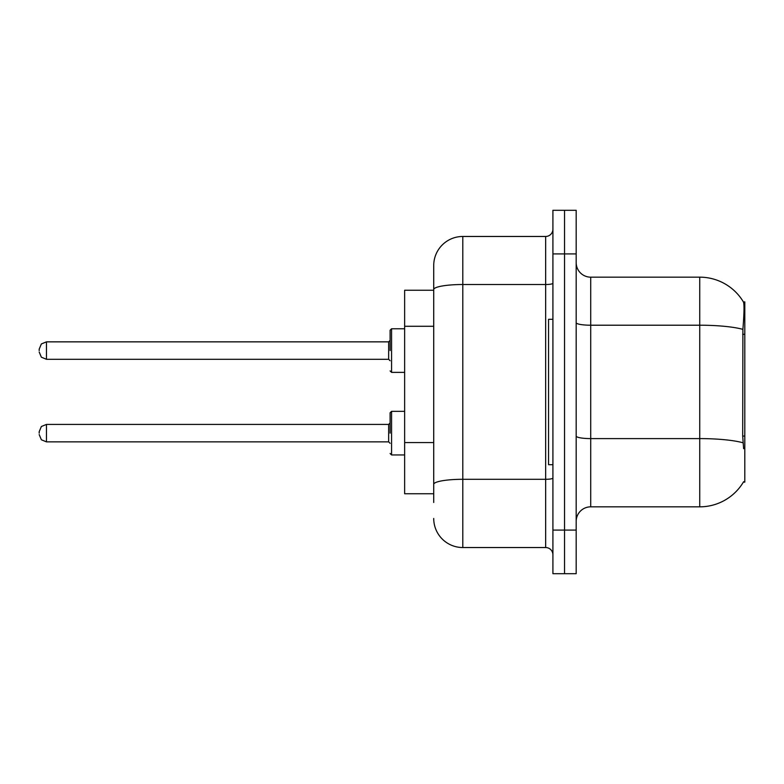 <?xml version="1.0" encoding="UTF-8"?>
<svg xmlns="http://www.w3.org/2000/svg" width="784" height="784" viewBox="0 0 784 784"><rect width="100%" height="100%" fill="white"/><g stroke="black" fill="none" stroke-linecap="round" stroke-linejoin="round"><path stroke-width="1.18" d="M743.624 448.693L742.693 436.061L742.899 329.368C744.163 313.561 744.349 304.457 743.477 302.056L744.8 301.869L744.8 482.131L743.369 482.131L743.624 481.69A50.882 50.882 0 0 1 699.74 506.836A50.882 50.882 0 0 0 743.369 482.131M433.719 290.247L404.642 290.247L404.642 493.753L433.719 493.753M576.181 521.37A14.533 14.533 0 0 1 590.715 506.836L699.74 506.836L699.74 277.164L590.715 277.164A14.533 14.533 0 0 1 576.181 262.63A14.533 14.533 0 0 0 590.715 277.164L590.715 506.836M564.549 530.092L564.549 573.702L576.181 573.702L576.181 530.092L564.549 530.092L564.549 573.702L552.916 573.702L552.916 530.092L564.549 530.092L564.549 253.908L564.549 530.092M552.916 530.092L552.916 210.298L564.549 210.298L564.549 253.908L564.549 210.298L576.181 210.298L576.181 530.092M743.477 302.056A50.882 50.882 0 0 0 699.74 277.164A50.882 50.882 0 0 1 743.477 302.056M433.719 502.475L433.719 265.531A29.077 29.077 0 0 1 462.795 236.464L545.654 236.464A7.272 7.272 0 0 0 552.916 229.193M462.795 236.464L462.795 547.536L545.654 547.536L545.654 236.464M552.916 283.249A7.272 1.264 0 0 1 545.654 284.514L462.795 284.514A29.077 5.047 180 0 0 433.719 289.561L433.719 265.531M552.916 554.807A7.272 7.272 0 0 0 545.654 547.536M462.795 547.536A29.077 29.077 0 0 1 433.719 518.469M552.916 319.313L548.555 319.313L548.555 464.687L552.916 464.687M390.109 433.14L390.109 412.786L390.109 433.14M39.2 433.14L39.2 431.68L39.2 433.14M390.109 350.575L390.109 330.221L390.109 350.575M39.2 350.575L39.2 349.115L39.2 350.575M744.8 436.061L742.693 436.061M744.8 334.307L742.693 334.307M433.719 326.281L404.642 326.281M433.719 442.578L404.642 442.578M742.899 329.368A50.882 8.84 180 0 0 699.74 325.213L590.715 325.213A14.533 2.528 0 0 1 576.181 322.685M743.056 442.793A50.882 8.84 180 0 0 699.74 438.599L590.715 438.599A14.533 2.528 -0 0 1 576.181 436.071M576.181 253.908L552.916 253.908M552.916 478.034A7.272 1.264 0 0 1 545.654 479.298L462.795 479.298A29.077 5.047 180 0 0 433.719 484.345M390.109 412.786L391.569 411.335L391.569 454.945L404.642 454.945M39.2 431.68L41.366 426.506L46.472 424.418L46.472 441.862L388.658 441.862L388.658 424.418L390.109 422.958M404.642 328.77L391.569 328.77L391.569 372.38L390.109 370.92M388.658 341.853L46.472 341.853L46.472 359.297L388.658 359.297L388.658 341.853L390.109 340.393M388.658 441.862L390.109 443.313M46.472 424.418L388.658 424.418M391.569 411.335L404.642 411.335M46.472 441.862L41.366 439.775L39.2 434.591M391.569 454.945L390.109 453.485M46.472 359.297L41.366 357.2L39.2 352.026M391.569 372.38L404.642 372.38M46.472 341.853L41.366 343.941L39.2 349.115M388.658 359.297L390.109 360.748M391.569 328.77L390.109 330.221"/></g></svg>
